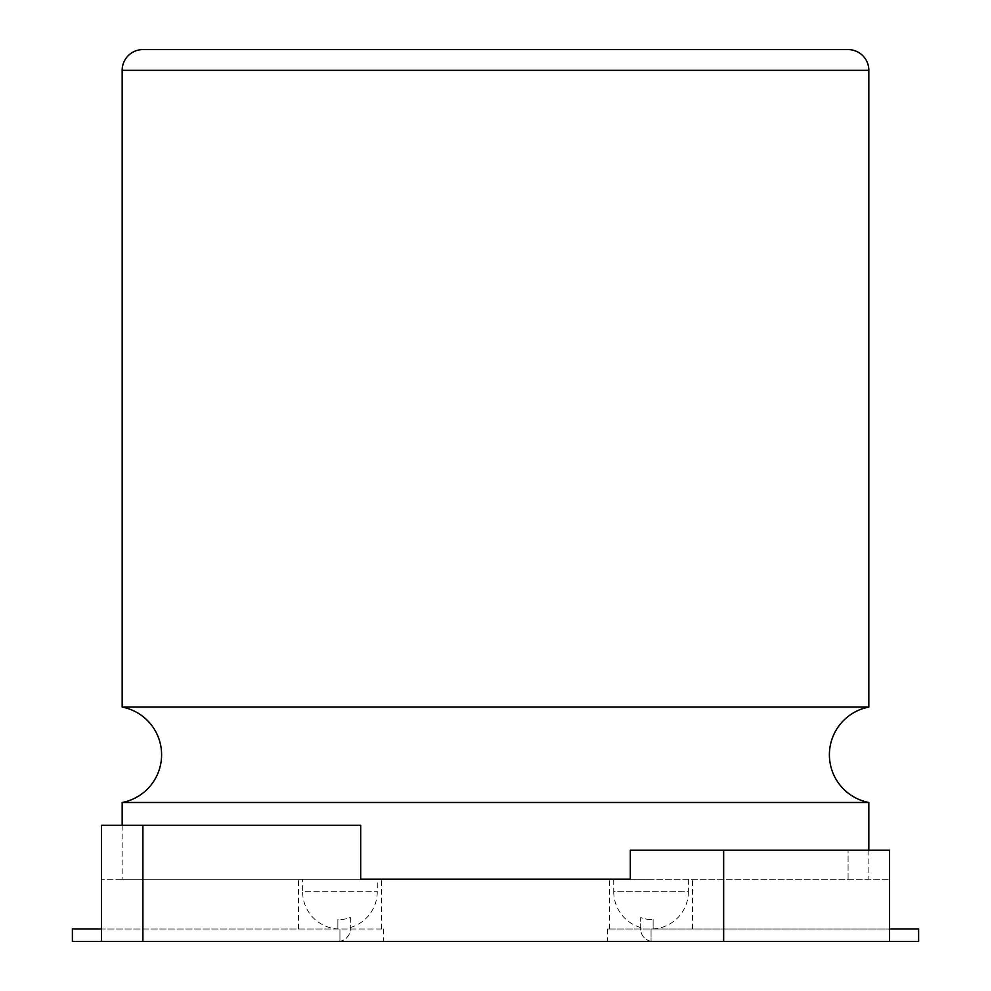 <?xml version="1.0" encoding="UTF-8"?>
<svg xmlns="http://www.w3.org/2000/svg" width="991" height="991" viewBox="0 0 991 991"><rect width="100%" height="100%" fill="white"/><g stroke="black" fill="none" stroke-linecap="round" stroke-linejoin="round"><path stroke-width="0.74" stroke-dasharray="4.96 3.72" d="M122.166 802.487L868.834 802.487M122.166 825.305L122.166 879.228L889.571 879.228L122.166 879.228M868.834 850.191L868.834 879.228M122.166 707.078L868.834 707.078M848.098 49.587L142.902 49.587M371.055 49.587L288.096 49.587M339.938 879.228L381.424 879.228L339.938 879.228M337.869 928.951L337.869 919.425L337.869 929.001L72.38 929.001L72.38 941.45L337.869 941.45A12.449 12.449 0 0 0 350.319 929.001L350.319 917.493A27.822 27.822 0 0 1 337.869 919.425L337.869 929.001L101.429 929.001L383.505 929.001L101.429 929.001L101.429 941.45L142.902 941.45L142.902 825.305L101.429 825.305L142.915 825.305L101.429 825.305L101.429 941.45L337.869 941.45A12.449 12.449 0 0 0 350.319 929.001L350.319 917.493A27.822 27.822 0 0 1 337.869 919.425L337.869 928.951A37.336 37.336 0 0 1 302.614 891.677L377.274 891.677L302.614 891.677L302.614 879.228M651.062 879.228L609.576 879.228L651.062 879.228M889.571 929.001L889.571 941.45L653.131 941.45A12.449 12.449 0 0 1 640.682 929.001L640.682 917.493A27.822 27.822 0 0 0 653.131 919.425L653.131 929.001L889.571 929.001L607.495 929.001L889.571 929.001L889.571 941.45L889.571 850.191L889.571 879.228L889.571 850.191L630.313 850.191L723.653 850.191L723.653 941.45L142.902 941.45M723.653 941.45L889.571 941.45M339.938 941.45L383.505 941.45L339.938 941.45L339.938 929.001L339.938 941.45M360.687 879.228L360.687 825.305L360.687 879.228L101.429 879.228L360.687 879.228L360.687 825.305L142.902 825.305L360.687 825.305L142.915 825.305L142.915 879.228L142.915 825.305M630.313 879.228L630.313 850.191L630.313 879.228L630.313 850.191L889.571 850.191L723.653 850.191M848.085 879.228L848.085 850.191L848.085 879.228M101.429 929.001L101.429 941.45M101.429 825.305L101.429 879.228L101.429 825.305M350.319 927.539A37.336 37.336 0 0 0 377.274 891.677L377.274 879.228M640.682 927.539A37.336 37.336 0 0 1 613.726 891.677L651.062 891.677L613.726 891.677L613.726 879.228M653.131 928.951L653.131 919.425L653.131 929.001L918.62 929.001L918.62 941.45L653.131 941.45A12.449 12.449 0 0 1 640.682 929.001L640.682 917.493A27.822 27.822 0 0 0 653.131 919.425L653.131 928.951A37.336 37.336 0 0 0 688.386 891.677L651.062 891.677L688.386 891.677L688.386 879.228M122.166 70.336L868.834 70.336M651.062 929.001L651.062 941.45L651.062 929.001M298.464 929.001L298.464 879.228M609.576 929.001L609.576 879.228M692.536 929.001L692.536 879.228M381.424 929.001L381.424 879.228M383.505 929.001L383.505 941.45M607.495 929.001L607.495 941.45"/><path stroke-width="1.49" d="M868.834 707.078A48.571 48.571 0 0 0 868.834 802.487L122.166 802.487A48.571 48.571 0 0 0 122.166 707.078L122.166 70.336A20.737 20.737 0 0 1 142.902 49.587L848.098 49.587A20.737 20.737 0 0 1 868.834 70.336L868.834 707.078L122.166 707.078M122.166 802.487L122.166 825.305M630.313 879.228L360.687 879.228L630.313 879.228L630.313 850.191L889.571 850.191L889.571 941.45L723.653 941.45L723.653 850.191M868.834 802.487L868.834 850.191M288.096 49.587L371.055 49.587M142.902 941.45L101.429 941.45L101.429 825.305L142.902 825.305L142.902 941.45L723.653 941.45M142.902 825.305L360.687 825.305L360.687 879.228M101.429 929.001L72.38 929.001L72.38 941.45L101.429 941.45M889.571 929.001L918.62 929.001L918.62 941.45L889.571 941.45M868.834 70.336L122.166 70.336"/></g></svg>
